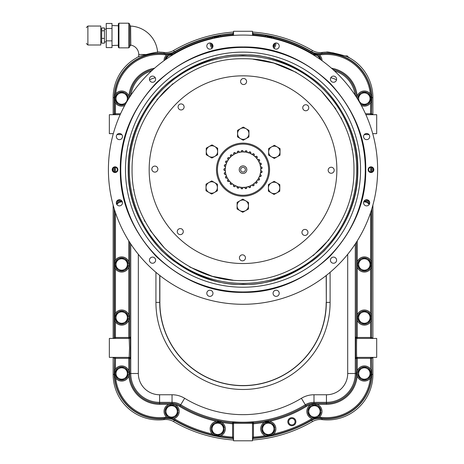 <?xml version="1.0" encoding="UTF-8"?>
<svg xmlns="http://www.w3.org/2000/svg" width="464" height="464" viewBox="0 0 464 464"><rect width="100%" height="100%" fill="white"/><g stroke="black" fill="none" stroke-linecap="round" stroke-linejoin="round"><path stroke-width="0.7" d="M239.227 169.679A3.793 3.793 0 0 0 243.02 173.472A3.793 3.793 0 0 0 246.813 169.679A3.793 3.793 0 0 0 243.02 165.886A3.793 3.793 0 0 0 239.227 169.679M240.648 169.679A2.372 2.372 0 0 0 243.02 172.051A2.372 2.372 0 0 0 245.386 169.679A2.372 2.372 0 0 0 243.02 167.313A2.372 2.372 0 0 0 240.648 169.679M260.756 169.006A17.754 17.754 0 0 0 260.49 166.524L260.2 165.207A17.754 17.754 0 0 0 259.399 162.847L258.837 161.623A17.754 17.754 0 0 0 257.549 159.483L256.731 158.41A17.754 17.754 0 0 0 255.014 156.6L253.988 155.724A17.754 17.754 0 0 0 251.923 154.326L250.734 153.694A17.754 17.754 0 0 0 248.414 152.772L247.115 152.407A17.754 17.754 0 0 0 244.656 152.006L243.304 151.931A17.754 17.754 0 0 0 240.816 152.064L239.482 152.285A17.754 17.754 0 0 0 237.081 152.952L235.828 153.451A17.754 17.754 0 0 0 233.624 154.622L232.505 155.376A17.754 17.754 0 0 0 230.602 156.994L229.68 157.969A17.754 17.754 0 0 0 228.166 159.958L227.47 161.112A17.754 17.754 0 0 0 226.426 163.38L225.997 164.656A17.754 17.754 0 0 0 225.458 167.092L225.313 168.432A17.754 17.754 0 0 0 225.313 170.926L225.458 172.266A17.754 17.754 0 0 0 225.997 174.708L226.426 175.984A17.754 17.754 0 0 0 227.47 178.246L228.166 179.406A17.754 17.754 0 0 0 229.68 181.389L230.602 182.369A17.754 17.754 0 0 0 232.505 183.982L233.624 184.742A17.754 17.754 0 0 0 235.828 185.907L237.081 186.406A17.754 17.754 0 0 0 239.482 187.073L240.816 187.294A17.754 17.754 0 0 0 243.304 187.427L244.656 187.357A17.754 17.754 0 0 0 247.115 186.951L248.414 186.592A17.754 17.754 0 0 0 250.734 185.67L251.923 185.037A17.754 17.754 0 0 0 253.988 183.634L255.014 182.764A17.754 17.754 0 0 0 256.731 180.954L257.549 179.881A17.754 17.754 0 0 0 258.837 177.741L259.399 176.517A17.754 17.754 0 0 0 260.2 174.151L260.49 172.834A17.754 17.754 0 0 0 260.756 170.352L260.756 169.006L261.829 168.478A18.844 18.844 0 0 0 261.679 167.052M260.2 165.207L261.128 164.465A18.844 18.844 0 0 0 261.081 164.314A18.844 18.844 0 0 0 260.681 163.102M258.837 161.623L259.585 160.695A18.844 18.844 0 0 0 258.854 159.459M256.731 158.41L257.265 157.342A18.844 18.844 0 0 0 256.285 156.293M253.988 155.724L254.284 154.57A18.844 18.844 0 0 0 253.095 153.752M250.734 153.694L250.769 152.499A18.844 18.844 0 0 0 249.435 151.96M247.115 152.407L246.894 151.235A18.844 18.844 0 0 0 246.738 151.206A18.844 18.844 0 0 0 245.479 150.997M243.304 151.931L242.84 150.835A18.844 18.844 0 0 0 242.678 150.841A18.844 18.844 0 0 0 241.402 150.904M239.482 152.285L238.792 151.316A18.844 18.844 0 0 0 237.406 151.693M235.828 153.451L234.946 152.65A18.844 18.844 0 0 0 233.67 153.317M232.505 155.376L231.472 154.785A18.844 18.844 0 0 0 230.37 155.713M229.68 157.969L228.537 157.615A18.844 18.844 0 0 0 228.439 157.743A18.844 18.844 0 0 0 227.662 158.758M227.47 161.112L226.287 161.014A18.844 18.844 0 0 0 226.212 161.153A18.844 18.844 0 0 0 225.672 162.313M225.997 164.656L224.814 164.813A18.844 18.844 0 0 0 224.495 166.216M225.313 168.432L224.193 168.838A18.844 18.844 0 0 0 224.182 170.276M261.8 167.104A18.96 18.96 0 0 1 261.934 168.403A18.943 18.943 0 0 0 261.789 167.098M261.209 164.378A18.943 18.943 0 0 0 260.791 163.125A18.96 18.96 0 0 1 261.22 164.366M259.643 160.596A18.943 18.943 0 0 0 258.964 159.454M257.3 157.232A18.943 18.943 0 0 0 256.395 156.264M254.289 154.454A18.943 18.943 0 0 0 253.199 153.706M250.757 152.389A18.943 18.943 0 0 0 249.528 151.89M245.56 150.893A18.96 18.96 0 0 1 246.848 151.113A18.943 18.943 0 0 0 245.549 150.904M242.776 150.736A18.943 18.943 0 0 0 241.454 150.8M238.711 151.235A18.943 18.943 0 0 0 237.435 151.577M234.848 152.592A18.943 18.943 0 0 0 233.67 153.201M231.362 154.744A18.943 18.943 0 0 0 230.347 155.597A18.96 18.96 0 0 1 231.345 154.738M228.427 157.603A18.943 18.943 0 0 0 227.615 158.647M226.171 161.02A18.943 18.943 0 0 0 225.608 162.22M224.396 166.124A18.96 18.96 0 0 1 224.686 164.848A18.943 18.943 0 0 0 224.408 166.135M224.066 170.213A18.96 18.96 0 0 1 224.077 168.902A18.943 18.943 0 0 0 224.083 170.218M260.49 172.834L261.667 172.393A18.844 18.844 0 0 0 261.812 171.123M259.399 176.517L260.652 176.337A18.844 18.844 0 0 0 261.058 175.131M225.458 172.266L224.454 172.904A18.844 18.844 0 0 0 224.477 173.066A18.844 18.844 0 0 0 224.75 174.313M226.426 175.984L225.579 176.825A18.844 18.844 0 0 0 225.643 176.97A18.844 18.844 0 0 0 226.177 178.13M228.166 179.406L227.522 180.403A18.844 18.844 0 0 0 228.387 181.557M230.602 182.369L230.19 183.483A18.844 18.844 0 0 0 230.306 183.593A18.844 18.844 0 0 0 231.281 184.423M233.624 184.742L233.456 185.919A18.844 18.844 0 0 0 234.726 186.603M237.081 186.406L237.174 187.595A18.844 18.844 0 0 0 237.324 187.647A18.844 18.844 0 0 0 238.554 187.99M240.816 187.294L241.158 188.436A18.844 18.844 0 0 0 241.321 188.448A18.844 18.844 0 0 0 242.597 188.523M244.656 187.357L245.236 188.396A18.844 18.844 0 0 0 246.657 188.169M248.414 186.592L249.209 187.479A18.844 18.844 0 0 0 250.548 186.957M251.923 185.037L252.886 185.733A18.844 18.844 0 0 0 253.025 185.652A18.844 18.844 0 0 0 254.086 184.939M255.014 182.764L256.111 183.239A18.844 18.844 0 0 0 257.102 182.201M257.549 179.881L258.715 180.107A18.844 18.844 0 0 0 258.808 179.974A18.844 18.844 0 0 0 259.469 178.878M224.367 172.985A18.943 18.943 0 0 0 224.64 174.278M225.51 176.917A18.943 18.943 0 0 0 226.061 178.124A18.96 18.96 0 0 1 225.504 176.941A18.96 18.96 0 0 0 225.504 176.941M227.476 180.508A18.943 18.943 0 0 0 228.271 181.569A18.96 18.96 0 0 1 227.47 180.525M230.167 183.599A18.943 18.943 0 0 0 231.171 184.463A18.96 18.96 0 0 1 230.161 183.616M233.462 186.035A18.943 18.943 0 0 0 234.627 186.661M238.461 188.082A18.96 18.96 0 0 1 237.203 187.723A18.943 18.943 0 0 0 238.473 188.071M241.21 188.541A18.943 18.943 0 0 0 242.533 188.616M246.61 188.297A18.96 18.96 0 0 1 245.317 188.5A18.943 18.943 0 0 0 246.616 188.28M249.296 187.555A18.943 18.943 0 0 0 250.531 187.073A18.96 18.96 0 0 1 249.307 187.566M252.99 185.786A18.943 18.943 0 0 0 254.092 185.049M256.221 183.268A18.943 18.943 0 0 0 257.137 182.311A18.96 18.96 0 0 1 256.238 183.274M258.831 180.113A18.943 18.943 0 0 0 259.521 178.982A18.96 18.96 0 0 1 258.848 180.113M260.704 176.471A18.943 18.943 0 0 0 261.139 175.218A18.96 18.96 0 0 1 260.722 176.465M261.754 172.509A18.943 18.943 0 0 0 261.905 171.193M322.045 53.418L321.929 52.461A45.501 45.501 0 0 1 326.441 52.142C326.088 50.901 349.885 56.625 349.195 57.693L347.751 57.153L347.774 56.411L345.993 56.411M326.441 52.142L332.978 52.838L344.781 55.924L347.304 55.924L344.781 55.924M372.899 114.701L372.899 97.637A45.501 45.501 0 0 0 349.195 57.693M233.537 32.074A137.936 137.936 0 0 0 173.565 50.506A15.167 15.167 0 0 1 164.105 52.461A45.501 45.501 0 0 0 159.599 52.142C159.929 50.907 136.167 56.62 136.845 57.693A45.501 45.501 0 0 0 113.141 97.637L113.141 114.701M252.497 440.005A137.936 137.936 0 0 0 312.469 421.567A15.167 15.167 0 0 1 321.929 419.613A45.501 45.501 0 0 0 372.899 374.442L372.899 357.379L376.693 357.379L356.862 357.379L370.579 357.379L370.579 358.324L357.245 358.324L357.245 370.875A7.586 7.586 0 0 1 370.579 369.164L370.579 358.324L371.531 358.324L371.809 373.503L371.531 358.324A0.945 0.945 90 0 1 372.476 357.379M114.225 358.324L113.564 357.379A0.945 0.945 -90 0 1 114.509 358.324L114.225 373.503A45.368 45.368 0 0 0 165.213 418.522A15.3 15.3 0 0 1 174.76 420.459A136.375 136.375 0 0 0 232.661 438.376L232.661 438.097A136.091 136.091 0 0 1 174.905 420.216A15.585 15.585 0 0 0 165.178 418.244A45.089 45.089 0 0 1 114.509 373.503L114.509 358.324L115.455 358.324L115.455 369.164A7.586 7.586 0 0 1 128.795 370.875L128.795 358.324L115.455 358.324L115.455 357.379L129.178 357.379L129.537 347.901L129.178 338.418L109.347 338.418L109.347 357.379L113.141 357.379L113.141 374.442A45.501 45.501 0 0 0 164.105 419.613A15.167 15.167 0 0 1 173.565 421.567A137.936 137.936 0 0 0 233.537 440.005M113.141 133.655L113.141 134.299M113.141 168.275L113.141 171.088M113.141 205.059L113.141 338.418L109.347 338.418M321.929 52.461A15.167 15.167 0 0 1 312.469 50.506A137.936 137.936 0 0 0 252.497 32.074M355.279 243.965L355.279 373.503L356.294 373.503L356.294 358.324L355.917 358.324A0.945 0.945 -90 0 1 356.862 357.379C356.433 360.748 356.433 335.049 356.862 338.418L376.693 338.418L372.899 338.418L372.899 205.059M372.899 171.088L372.899 168.275M372.899 134.299L372.899 133.655M313.096 52.513A16.658 16.658 0 0 1 311.721 51.794A136.445 136.445 0 0 0 253.031 33.605M233.009 33.605A136.445 136.445 0 0 0 174.319 51.794A16.658 16.658 0 0 1 172.939 52.513M172.939 419.56A16.658 16.658 0 0 1 174.319 420.28A136.445 136.445 0 0 0 233.009 438.474M253.031 438.474A136.445 136.445 0 0 0 311.721 420.28A16.658 16.658 0 0 1 313.096 419.56M295.063 421.706A3.202 3.202 0 0 1 291.868 424.908A3.202 3.202 0 0 1 288.666 421.706A3.202 3.202 0 0 1 291.868 418.511A3.202 3.202 0 0 1 295.063 421.706M295.893 421.706A4.025 4.025 0 0 1 291.868 425.737A4.025 4.025 0 0 1 287.837 421.706A4.025 4.025 0 0 1 291.868 417.681A4.025 4.025 0 0 1 295.893 421.706M275.877 42.995A7.586 7.586 0 0 1 273.992 48.268M311.379 53.72A7.586 7.586 0 0 1 312.133 53.435A16.53 16.53 0 0 1 310.66 52.681A135.146 135.146 0 0 0 273.853 38.1L272.774 37.137A135.842 135.842 0 0 0 266.516 35.885L265.147 36.36A135.146 135.146 0 0 0 253.448 34.939L253.373 33.982A136.091 136.091 0 0 1 311.135 51.864L311.274 51.614A136.375 136.375 0 0 0 253.373 33.698L253.373 33.982A0.945 0.945 0 0 1 252.497 33.037L252.497 34.939L253.448 34.939L253.448 35.473M273.853 38.1A7.586 7.586 0 0 1 274.415 38.779M371.148 376.884A7.586 7.586 0 0 1 370.33 378.172L371.148 376.884A44.834 44.834 0 0 0 371.275 373.503L371.531 373.503A45.089 45.089 0 0 1 320.862 418.244A15.585 15.585 0 0 0 311.135 420.216A136.091 136.091 0 0 1 253.373 438.097L253.448 437.14A135.146 135.146 0 0 0 265.147 435.719A7.586 7.586 0 0 1 264.393 422.315L269.398 421.312A7.586 7.586 0 0 1 273.853 433.979A135.146 135.146 0 0 0 310.66 419.398A16.53 16.53 0 0 1 312.133 418.638L313.293 418.911A15.834 15.834 0 0 1 318.368 417.878L319.331 417.182A16.53 16.53 0 0 1 320.978 417.304A44.138 44.138 0 0 0 370.33 378.172A7.586 7.586 0 0 1 357.152 375.863L356.775 373.503L357.245 370.875M312.133 418.638A7.586 7.586 0 0 1 311.083 404.596L313.989 403.837L317.069 404.306A7.586 7.586 0 0 1 319.331 417.182M138.342 254.313L138.342 373.503A21.257 21.257 0 0 0 159.599 394.76L172.045 394.76A24.244 24.244 0 0 1 184.655 398.292A112.265 112.265 0 0 0 301.385 398.292A24.244 24.244 0 0 1 313.989 394.76L313.989 403.837A7.586 7.586 0 0 0 311.083 404.596A14.697 14.697 0 0 0 306.35 406.447A121.806 121.806 0 0 1 269.398 421.312A7.586 7.586 0 0 0 264.393 422.315A121.806 121.806 0 0 1 253.448 423.76L253.367 422.814A120.86 120.86 0 0 0 305.857 405.64A15.648 15.648 0 0 1 313.989 403.355L326.441 403.355A29.858 29.858 0 0 0 356.294 373.503L356.775 373.503A7.586 7.586 0 0 0 357.152 375.863A30.804 30.804 0 0 1 326.441 404.306L317.069 404.306M265.147 435.719L266.516 436.189A135.842 135.842 0 0 0 272.774 434.936L273.853 433.979A7.586 7.586 0 0 1 272.774 434.936M321.999 60.668A7.586 7.586 0 0 1 321.999 60.674A7.586 7.586 0 0 0 319.331 54.897L318.368 54.195A15.834 15.834 0 0 1 313.293 53.169L312.133 53.435M129.74 242.405L129.74 337.473L130.123 337.473C130.552 333.767 130.552 362.036 130.123 358.324L129.74 358.324L129.74 373.503L129.265 373.503A7.586 7.586 0 0 0 128.795 370.875L129.265 373.503L128.888 375.863A7.586 7.586 0 0 1 115.704 378.172A44.138 44.138 0 0 0 165.056 417.304A16.53 16.53 0 0 1 166.704 417.182A7.586 7.586 0 0 1 168.966 404.306L172.045 403.837L174.957 404.596A7.586 7.586 0 0 1 173.907 418.638A16.53 16.53 0 0 1 175.375 419.398A135.146 135.146 0 0 0 212.181 433.979L213.266 434.936A135.842 135.842 0 0 0 219.524 436.189L220.893 435.719A135.146 135.146 0 0 0 232.592 437.14L232.592 423.76A121.806 121.806 0 0 1 221.641 422.315A7.586 7.586 0 0 1 219.524 436.189M212.181 433.979A7.586 7.586 0 0 1 216.642 421.312L221.641 422.315A7.586 7.586 0 0 0 220.475 421.747M219.228 421.382A7.586 7.586 0 0 0 216.642 421.312A121.806 121.806 0 0 1 179.69 406.447A14.697 14.697 0 0 0 174.957 404.596M115.455 369.164L114.765 370.388L114.765 373.503A44.834 44.834 0 0 0 114.892 376.884L115.704 378.172A7.586 7.586 0 0 1 114.892 376.884M115.455 212.674L115.455 260.142A7.586 7.586 0 0 1 128.795 261.853L129.265 264.48L128.795 267.102A7.586 7.586 0 0 1 115.455 268.813L115.455 313.229L114.765 314.453L114.765 320.676L115.455 321.9L115.455 337.473L128.795 337.473L128.795 320.189A7.586 7.586 0 0 1 114.765 320.676M115.455 313.229A7.586 7.586 0 0 1 128.795 314.94L129.265 317.562A7.586 7.586 0 0 0 128.795 314.94L128.795 267.102A7.586 7.586 0 0 0 129.265 264.48M115.455 260.142L114.765 261.365L114.765 267.589L115.455 268.813A7.586 7.586 0 0 1 114.765 267.589M116.394 202.159A7.586 7.586 0 0 1 120.814 200.065M164.041 60.674A7.586 7.586 0 0 1 166.704 54.897A16.53 16.53 0 0 1 165.056 54.775A44.138 44.138 0 0 0 115.704 93.902L114.892 95.195A44.834 44.834 0 0 0 114.765 98.577L114.765 101.686L115.455 102.909L115.455 113.75L120.576 113.75M114.892 95.195A7.586 7.586 0 0 1 128.888 96.21L129.218 97.776A7.586 7.586 0 0 0 128.888 96.21A30.804 30.804 0 0 1 154.599 68.179M212.048 48.268A7.586 7.586 0 0 1 210.163 42.995M233.537 34.939L232.592 34.939A135.146 135.146 0 0 0 220.893 36.36L219.524 35.885A135.842 135.842 0 0 0 213.266 37.137L212.181 38.1A135.146 135.146 0 0 0 175.375 52.681A16.53 16.53 0 0 1 173.907 53.435L172.741 53.169A15.834 15.834 0 0 1 167.672 54.195L166.704 54.897M220.893 36.36A7.586 7.586 0 0 1 221.67 36.772M173.907 53.435A7.586 7.586 0 0 1 174.661 53.72M166.704 417.182L167.672 417.878A15.834 15.834 0 0 1 172.741 418.911L173.907 418.638M252.497 423.377L233.537 423.377L233.537 440.8L252.497 440.8L252.497 423.377A0.945 0.945 180 0 1 253.367 422.431L253.367 422.814A0.945 0.945 180 0 0 252.497 423.76L253.448 423.76L253.448 437.14L252.497 437.14M130.123 358.324A0.945 0.945 90 0 0 129.178 357.379L109.347 357.379M232.592 35.473L232.661 33.698A136.375 136.375 0 0 0 174.76 51.614A15.3 15.3 0 0 1 165.213 53.551A45.368 45.368 0 0 0 114.225 98.577L114.225 113.75L115.455 113.75L115.455 114.701L120.147 114.701L109.347 114.701L109.347 133.655L113.28 133.655M120.437 133.655L118.372 133.655M326.175 275.535L326.314 302.395L326.314 275.43M159.865 275.535L159.865 302.395A83.155 83.155 0 0 0 243.02 385.555A83.155 83.155 0 0 0 326.175 302.395M365.893 114.701L376.693 114.701L376.693 133.655L372.76 133.655M365.603 133.655L367.668 133.655M371.809 337.473L372.476 338.418A0.945 0.945 90 0 1 371.531 337.473L371.809 208.835M371.531 209.751L371.531 337.473L370.579 337.473L370.579 321.9A7.586 7.586 0 0 1 357.245 320.189L357.245 337.473L370.579 337.473L370.579 338.418L372.476 338.418M113.564 338.418L115.455 338.418L115.455 337.473L114.509 337.473A0.945 0.945 -90 0 1 113.564 338.418L114.509 337.473L114.509 209.751M252.497 35.403L252.497 31.279L233.537 31.279L233.537 35.403M252.497 439.037A0.945 0.945 180 0 1 253.373 438.097L253.373 438.376A136.375 136.375 0 0 0 311.274 420.459A15.3 15.3 0 0 1 320.827 418.522A45.368 45.368 0 0 0 371.809 373.503M371.809 171.9L371.809 167.458M310.66 52.681L311.135 51.864A15.585 15.585 0 0 0 320.862 53.836A45.089 45.089 0 0 1 371.531 98.577L371.531 113.75L371.809 98.577A45.368 45.368 0 0 0 320.827 53.551A15.3 15.3 0 0 1 311.274 51.614M114.225 167.458L114.225 171.9M114.225 208.835L114.225 337.473M233.537 439.037L233.537 437.14L232.592 437.14L232.661 438.097A0.945 0.945 180 0 1 233.537 439.037M371.809 113.75L372.76 114.701M252.497 32.753L253.373 33.698M232.661 33.698L233.537 32.753M372.76 357.379L371.809 358.324M113.28 114.701L114.225 113.75M253.373 438.376L252.497 439.321M233.537 439.321L232.661 438.376M376.693 338.418L376.693 357.379M356.816 97.776L357.152 96.21A7.586 7.586 0 0 1 370.33 93.902A44.138 44.138 0 0 0 320.978 54.775A16.53 16.53 0 0 1 319.331 54.897M365.226 200.065A7.586 7.586 0 0 1 369.646 202.159M357.245 320.189L357.245 314.94A7.586 7.586 0 0 1 370.579 313.229L370.579 268.813A7.586 7.586 0 0 1 357.245 267.102L357.245 261.853A7.586 7.586 0 0 1 370.579 260.142L370.579 212.674M365.464 113.75L370.579 113.75L370.579 102.909A7.586 7.586 0 0 1 361.369 105.543M211.619 38.779A7.586 7.586 0 0 1 212.181 38.1M301.385 398.292L305.324 404.765A119.84 119.84 0 0 1 180.711 404.765L180.183 405.64A120.86 120.86 0 0 0 232.673 422.814L232.592 423.76L233.537 423.76A0.945 0.945 -0 0 0 232.673 422.814L232.673 422.431L253.367 422.431M264.364 36.772A7.586 7.586 0 0 1 266.516 35.885M124.671 105.543A7.586 7.586 0 0 1 115.455 102.909M370.579 102.909L371.275 101.686L371.275 98.577A44.834 44.834 0 0 0 371.148 95.195L370.33 93.902A7.586 7.586 0 0 1 371.148 95.195M371.125 211.027L371.275 210.552M370.579 268.813L371.275 267.589L371.275 261.365L370.579 260.142M370.579 321.9L371.275 320.676L371.275 314.453L370.579 313.229M371.275 373.503L371.275 370.388L370.579 369.164A7.586 7.586 0 0 1 371.275 370.388M114.765 210.552L114.915 211.027M129.265 317.562L128.795 320.189A7.586 7.586 0 0 0 129.265 317.562M167.672 54.195A7.586 7.586 0 0 0 167.191 54.514M213.266 37.137A7.586 7.586 0 0 0 212.709 37.584M243.02 58.731C214.699 58.36 188.564 69.171 164.616 91.176C142.581 115.095 131.73 141.224 132.066 169.551C131.66 197.861 142.442 224.002 164.413 247.979C188.309 270.048 214.426 280.935 242.765 280.633L243.02 280.633C271.336 281.004 297.47 270.187 321.424 248.188C343.459 224.263 354.305 198.14 353.968 169.807C354.374 141.497 343.592 115.356 321.627 91.379C297.731 69.31 271.614 58.429 243.275 58.731L243.02 58.731M129.34 169.679A113.68 113.68 0 0 1 242.666 55.999A113.68 113.68 0 0 1 356.7 169.679A113.68 113.68 0 0 1 243.368 283.359A113.68 113.68 0 0 1 129.34 169.679M243.02 284.27L243.374 284.27C263.297 285.731 286.178 278.029 312.028 261.162C336.562 243.525 358.121 208.342 357.611 169.505C358.005 130.668 336.336 95.549 311.744 77.987C285.847 61.196 262.937 53.563 243.02 55.088L242.666 55.088C222.743 53.627 199.856 61.329 174.012 78.201C149.472 95.839 127.913 131.022 128.429 169.859C128.035 208.696 149.704 243.809 174.296 261.377C200.193 278.162 223.103 285.795 243.02 284.27M243.02 54.862C213.713 54.479 186.667 65.668 161.884 88.438C139.078 113.199 127.849 140.238 128.203 169.551C127.78 198.847 138.939 225.904 161.675 250.717C186.406 273.551 213.434 284.815 242.765 284.496L243.02 284.496C272.327 284.884 299.373 273.69 324.156 250.92C346.962 226.165 358.185 199.126 357.837 169.807C358.254 140.511 347.095 113.46 324.365 88.647C299.634 65.807 272.6 54.549 243.275 54.862L243.02 54.862M243.02 46.957L243.269 46.957C274.618 46.615 303.508 58.644 329.95 83.05C354.258 109.574 366.189 138.487 365.742 169.807C366.119 201.144 354.125 230.045 329.747 256.511C303.259 280.853 274.346 292.813 243.02 292.407L242.771 292.407C211.422 292.749 182.526 280.714 156.09 256.308C131.782 229.79 119.851 200.871 120.298 169.557C119.915 138.22 131.915 109.318 156.293 82.853C182.781 58.51 211.694 46.545 243.02 46.957M360.569 169.679A117.549 117.549 0 0 1 243.02 287.228A117.549 117.549 0 0 1 125.471 169.679A117.549 117.549 0 0 1 243.02 52.13A117.549 117.549 0 0 1 360.569 169.679M365.29 169.679A122.27 122.27 0 0 0 243.02 47.409A122.27 122.27 0 0 0 120.75 169.679A122.27 122.27 0 0 0 243.02 291.949A122.27 122.27 0 0 0 365.29 169.679M117.409 169.679A2.366 2.366 0 0 1 115.043 172.045A2.366 2.366 0 0 1 112.677 169.679A2.366 2.366 0 0 1 115.043 167.313A2.366 2.366 0 0 1 117.409 169.679M373.363 169.679A2.366 2.366 0 0 1 370.997 172.045A2.366 2.366 0 0 1 368.631 169.679A2.366 2.366 0 0 1 370.997 167.313A2.366 2.366 0 0 1 373.363 169.679M369.715 202.803A3.08 3.08 0 0 1 366.635 205.883A3.08 3.08 0 0 1 363.556 202.803A3.08 3.08 0 0 1 366.635 199.723A3.08 3.08 0 0 1 369.715 202.803M336.591 260.171A3.08 3.08 0 0 1 333.512 263.25A3.08 3.08 0 0 1 330.432 260.171A3.08 3.08 0 0 1 333.512 257.097A3.08 3.08 0 0 1 336.591 260.171M279.224 293.294A3.08 3.08 0 0 1 276.144 296.374A3.08 3.08 0 0 1 273.064 293.294A3.08 3.08 0 0 1 276.144 290.215A3.08 3.08 0 0 1 279.224 293.294M212.976 293.294A3.08 3.08 0 0 1 209.896 296.374A3.08 3.08 0 0 1 206.816 293.294A3.08 3.08 0 0 1 209.896 290.215A3.08 3.08 0 0 1 212.976 293.294M155.608 260.171A3.08 3.08 0 0 1 152.528 263.25A3.08 3.08 0 0 1 149.449 260.171A3.08 3.08 0 0 1 152.528 257.097A3.08 3.08 0 0 1 155.608 260.171M122.484 202.803A3.08 3.08 0 0 1 119.405 205.883A3.08 3.08 0 0 1 116.325 202.803A3.08 3.08 0 0 1 119.405 199.723A3.08 3.08 0 0 1 122.484 202.803M122.484 136.555A3.08 3.08 0 0 1 119.405 139.635A3.08 3.08 0 0 1 116.325 136.555A3.08 3.08 0 0 1 119.405 133.481A3.08 3.08 0 0 1 122.484 136.555M155.608 79.187A3.08 3.08 0 0 1 152.528 82.267A3.08 3.08 0 0 1 149.449 79.187A3.08 3.08 0 0 1 152.528 76.108A3.08 3.08 0 0 1 155.608 79.187M212.976 46.064A3.08 3.08 0 0 1 209.896 49.143A3.08 3.08 0 0 1 206.816 46.064A3.08 3.08 0 0 1 209.896 42.984A3.08 3.08 0 0 1 212.976 46.064M279.224 46.064A3.08 3.08 0 0 1 276.144 49.143A3.08 3.08 0 0 1 273.064 46.064A3.08 3.08 0 0 1 276.144 42.984A3.08 3.08 0 0 1 279.224 46.064M336.591 79.187A3.08 3.08 0 0 1 333.512 82.267A3.08 3.08 0 0 1 330.432 79.187A3.08 3.08 0 0 1 333.512 76.108A3.08 3.08 0 0 1 336.591 79.187M369.715 136.555A3.08 3.08 0 0 1 366.635 139.635A3.08 3.08 0 0 1 363.556 136.555A3.08 3.08 0 0 1 366.635 133.481A3.08 3.08 0 0 1 369.715 136.555M377.632 169.679A134.612 134.612 0 0 0 243.02 35.067A134.612 134.612 0 0 0 108.408 169.679A134.612 134.612 0 0 0 243.02 304.291A134.612 134.612 0 0 0 377.632 169.679M368.149 169.679A2.842 2.842 0 0 1 370.997 166.837A2.842 2.842 0 0 1 373.839 169.679A2.842 2.842 0 0 1 370.997 172.527A2.842 2.842 0 0 1 368.149 169.679M112.201 169.679A2.842 2.842 0 0 1 115.043 166.837A2.842 2.842 0 0 1 117.885 169.679A2.842 2.842 0 0 1 115.043 172.527A2.842 2.842 0 0 1 112.201 169.679M233.462 186.052A18.96 18.96 0 0 0 234.61 186.673M241.216 188.552A18.96 18.96 0 0 0 242.521 188.633M253.008 185.797A18.96 18.96 0 0 0 254.092 185.066M261.766 172.504A18.96 18.96 0 0 0 261.916 171.204M225.481 176.958A18.989 18.989 0 0 0 226.009 178.118M227.453 180.56A18.989 18.989 0 0 0 228.218 181.575M230.156 183.651A18.989 18.989 0 0 0 231.124 184.481M233.462 186.087A18.989 18.989 0 0 0 234.581 186.69M237.208 187.758A18.989 18.989 0 0 0 238.438 188.111M241.234 188.587A18.989 18.989 0 0 0 242.504 188.662M245.34 188.529A18.989 18.989 0 0 0 246.599 188.332M249.336 187.589A18.989 18.989 0 0 0 250.525 187.125M253.037 185.815A18.989 18.989 0 0 0 254.098 185.101M256.273 183.28A18.989 18.989 0 0 0 257.155 182.364M258.883 180.113A18.989 18.989 0 0 0 259.55 179.029M260.756 176.459A18.989 18.989 0 0 0 261.174 175.253M261.8 172.486A18.989 18.989 0 0 0 261.945 171.222M261.963 168.386A18.989 18.989 0 0 0 261.835 167.115M261.244 164.343A18.989 18.989 0 0 0 260.843 163.131M259.672 160.55A18.989 18.989 0 0 0 259.022 159.454M257.317 157.186A18.989 18.989 0 0 0 256.447 156.252M254.295 154.402A18.989 18.989 0 0 0 253.245 153.683M250.751 152.337A18.989 18.989 0 0 0 249.568 151.856M246.842 151.078A18.989 18.989 0 0 0 245.584 150.864M242.753 150.69A18.989 18.989 0 0 0 241.477 150.754M238.676 151.194A18.989 18.989 0 0 0 237.446 151.525M234.801 152.557A18.989 18.989 0 0 0 233.67 153.149M231.316 154.727A18.989 18.989 0 0 0 230.335 155.544M228.375 157.592A18.989 18.989 0 0 0 227.598 158.601M226.119 161.025A18.989 18.989 0 0 0 225.574 162.174M224.651 164.859A18.989 18.989 0 0 0 224.367 166.1M224.042 168.919A18.989 18.989 0 0 0 224.037 170.195M224.327 173.014A18.989 18.989 0 0 0 224.593 174.261M259.741 160.416A19.117 19.117 0 0 0 259.173 159.459M257.358 157.035A19.117 19.117 0 0 0 256.598 156.223M254.301 154.251A19.117 19.117 0 0 0 253.385 153.619M250.722 152.186A19.117 19.117 0 0 0 249.69 151.769M246.778 150.939A19.117 19.117 0 0 0 245.682 150.754M242.666 150.568A19.117 19.117 0 0 0 241.553 150.62M238.566 151.09A19.117 19.117 0 0 0 237.493 151.38M234.674 152.482A19.117 19.117 0 0 0 233.688 152.998M231.171 154.68A19.117 19.117 0 0 0 230.318 155.394M228.224 157.58A19.117 19.117 0 0 0 227.546 158.456M225.968 161.043A19.117 19.117 0 0 0 225.492 162.046M224.506 164.911A19.117 19.117 0 0 0 224.263 165.996M223.915 169A19.117 19.117 0 0 0 223.909 170.114M224.216 173.124A19.117 19.117 0 0 0 224.448 174.209M225.394 177.086A19.117 19.117 0 0 0 225.858 178.095M227.401 180.699A19.117 19.117 0 0 0 228.068 181.592M230.132 183.802A19.117 19.117 0 0 0 230.973 184.527M233.467 186.238A19.117 19.117 0 0 0 234.448 186.766M237.255 187.908A19.117 19.117 0 0 0 238.322 188.21M241.303 188.72A19.117 19.117 0 0 0 242.417 188.79M245.439 188.645A19.117 19.117 0 0 0 246.535 188.471M249.458 187.682A19.117 19.117 0 0 0 250.496 187.276M253.176 185.873A19.117 19.117 0 0 0 254.104 185.258M256.424 183.315A19.117 19.117 0 0 0 257.189 182.509M259.04 180.113A19.117 19.117 0 0 0 259.62 179.162M260.907 176.424A19.117 19.117 0 0 0 261.267 175.375M261.94 172.422A19.117 19.117 0 0 0 262.067 171.315M262.085 168.293A19.117 19.117 0 0 0 261.974 167.185M261.342 164.227A19.117 19.117 0 0 0 260.994 163.171M259.654 160.579A18.96 18.96 0 0 0 258.987 159.454M257.305 157.215A18.96 18.96 0 0 0 256.412 156.264M254.295 154.437A18.96 18.96 0 0 0 253.216 153.694M250.751 152.372A18.96 18.96 0 0 0 249.539 151.879M242.771 150.725A18.96 18.96 0 0 0 241.466 150.783M238.699 151.218A18.96 18.96 0 0 0 237.435 151.56M234.83 152.581A18.96 18.96 0 0 0 233.67 153.184M228.41 157.598A18.96 18.96 0 0 0 227.609 158.636M226.154 161.02A18.96 18.96 0 0 0 225.597 162.203M224.35 172.997A18.96 18.96 0 0 0 224.622 174.273M115.988 98.577A5.69 5.69 0 0 1 124.52 93.647L121.678 92.005L115.988 95.294L115.988 101.86L118.836 103.501A5.69 5.69 0 0 1 115.988 98.577M127.368 100.798L127.368 98.577A5.69 5.69 0 0 1 118.836 103.501L121.678 105.142L126.428 102.405M127.368 98.577A5.69 5.69 0 0 0 124.52 93.647L127.368 95.294L127.368 98.577M127.368 98.13L128.25 98.061A6.589 6.589 0 0 0 119.961 92.214A6.589 6.589 0 0 0 115.739 101.436A6.589 6.589 0 0 0 125.582 103.884M128.221 99.389A6.589 6.589 0 0 0 128.25 99.093L127.368 99.023M116.876 204.554A5.69 5.69 0 0 1 122.363 201.95M122.067 201.254L121.678 201.034L116.563 203.986M115.988 264.48A5.69 5.69 0 0 1 124.52 259.55L121.678 257.909L115.988 261.191L115.988 267.763L118.836 269.404A5.69 5.69 0 0 1 115.988 264.48M124.52 269.404A5.69 5.69 0 0 1 118.836 269.404L121.678 271.046L127.368 267.763L127.368 264.48A5.69 5.69 0 0 1 124.52 269.404M127.368 264.48A5.69 5.69 0 0 0 124.52 259.55L127.368 261.191L127.368 264.48M115.988 317.562A5.69 5.69 0 0 1 124.52 312.637L121.678 310.996L115.988 314.279L115.988 320.85L118.836 322.492A5.69 5.69 0 0 1 115.988 317.562M124.52 322.492A5.69 5.69 0 0 1 118.836 322.492L121.678 324.133L127.368 320.85L127.368 317.562A5.69 5.69 0 0 1 124.52 322.492M127.368 317.562A5.69 5.69 0 0 0 124.52 312.637L127.368 314.279L127.368 317.562M115.988 373.503A5.69 5.69 0 0 1 124.52 368.578L121.678 366.931L115.988 370.22L115.988 376.785L118.836 378.427A5.69 5.69 0 0 1 115.988 373.503M124.52 378.427A5.69 5.69 0 0 1 118.836 378.427L121.678 380.068L127.368 376.785L127.368 373.503A5.69 5.69 0 0 1 124.52 378.427M127.368 373.503A5.69 5.69 0 0 0 124.52 368.578L127.368 370.22L127.368 373.503M165.938 411.406A5.69 5.69 0 0 1 174.47 406.481L171.628 404.84L165.938 408.123L165.938 414.694L168.78 416.336A5.69 5.69 0 0 1 165.938 411.406M174.47 416.336A5.69 5.69 0 0 1 168.78 416.336L171.628 417.977L177.312 414.694L177.312 411.406A5.69 5.69 0 0 1 174.47 416.336M177.312 411.406A5.69 5.69 0 0 0 174.47 406.481L177.312 408.123L177.312 411.406M212.054 428.817A5.69 5.69 0 0 1 220.586 423.893L217.744 422.252L212.054 425.534L212.054 432.1L214.902 433.741A5.69 5.69 0 0 1 212.054 428.817M220.586 433.741A5.69 5.69 0 0 1 214.902 433.741L217.744 435.389L223.433 432.1L223.433 428.817A5.69 5.69 0 0 1 220.586 433.741M223.433 428.817A5.69 5.69 0 0 0 220.586 423.893L223.433 425.534L223.433 428.817M262.607 428.817A5.69 5.69 0 0 1 271.138 423.893L268.296 422.252L262.607 425.534L262.607 432.1L265.454 433.741A5.69 5.69 0 0 1 262.607 428.817M271.138 433.741A5.69 5.69 0 0 1 265.454 433.741L268.296 435.389L273.986 432.1L273.986 428.817A5.69 5.69 0 0 1 271.138 433.741M273.986 428.817A5.69 5.69 0 0 0 271.138 423.893L273.986 425.534L273.986 428.817M308.728 411.406A5.69 5.69 0 0 1 317.26 406.481L314.412 404.84L308.728 408.123L308.728 414.694L311.57 416.336A5.69 5.69 0 0 1 308.728 411.406M317.26 416.336A5.69 5.69 0 0 1 311.57 416.336L314.412 417.977L320.102 414.694L320.102 411.406A5.69 5.69 0 0 1 317.26 416.336M320.102 411.406A5.69 5.69 0 0 0 317.26 406.481L320.102 408.123L320.102 411.406M358.672 317.562A5.69 5.69 0 0 1 367.204 312.637L364.362 310.996L358.672 314.279L358.672 320.85L361.514 322.492A5.69 5.69 0 0 1 358.672 317.562M367.204 322.492A5.69 5.69 0 0 1 361.514 322.492L364.362 324.133L370.046 320.85L370.046 317.562A5.69 5.69 0 0 1 367.204 322.492M370.046 317.562A5.69 5.69 0 0 0 367.204 312.637L370.046 314.279L370.046 317.562M358.672 373.503A5.69 5.69 0 0 1 367.204 368.578L364.362 366.931L358.672 370.22L358.672 376.785L361.514 378.427A5.69 5.69 0 0 1 358.672 373.503M367.204 378.427A5.69 5.69 0 0 1 361.514 378.427L364.362 380.068L370.046 376.785L370.046 373.503A5.69 5.69 0 0 1 367.204 378.427M370.046 373.503A5.69 5.69 0 0 0 367.204 368.578L370.046 370.22L370.046 373.503M358.672 264.48A5.69 5.69 0 0 1 367.204 259.55L364.362 257.909L358.672 261.191L358.672 267.763L361.514 269.404A5.69 5.69 0 0 1 358.672 264.48M367.204 269.404A5.69 5.69 0 0 1 361.514 269.404L364.362 271.046L370.046 267.763L370.046 264.48A5.69 5.69 0 0 1 367.204 269.404M370.046 264.48A5.69 5.69 0 0 0 367.204 259.55L370.046 261.191L370.046 264.48M369.164 204.554A5.69 5.69 0 0 0 367.204 202.675L364.362 201.034L363.973 201.254M363.677 201.95A5.69 5.69 0 0 1 367.204 202.675L369.477 203.986M359.612 102.405L364.362 105.142L370.046 101.86L370.046 98.577A5.69 5.69 0 0 1 361.514 103.501A5.69 5.69 0 0 1 361.514 93.647A5.69 5.69 0 0 1 367.204 93.647L364.362 92.005L358.672 95.294L358.672 100.798M370.046 98.577A5.69 5.69 0 0 0 367.204 93.647L370.046 95.294L370.046 98.577M319.905 59.189A5.69 5.69 0 0 0 317.26 55.744L314.412 54.102L313.194 54.804M313.577 55.042A5.69 5.69 0 0 1 317.26 55.744L320.102 57.385L320.102 59.322M212.964 46.342A5.69 5.69 0 0 1 212.094 43.906M218.753 37.277L217.744 36.691L215.702 37.868M212.054 43.871L212.054 46.545L212.831 46.992M166.135 59.189A5.69 5.69 0 0 1 172.463 55.042M172.846 54.804L171.628 54.102L165.938 57.385L165.938 59.322M273.946 43.906A5.69 5.69 0 0 1 273.076 46.342M270.338 37.868L268.296 36.691L267.287 37.277M273.203 46.992L273.986 46.545L273.986 43.871M121.91 201.011A6.589 6.589 0 0 0 116.435 203.609M127.368 264.028L128.25 263.958A6.589 6.589 0 0 0 118.233 258.86A6.589 6.589 0 0 0 118.233 270.094A6.589 6.589 0 0 0 128.25 264.996L127.368 264.927M127.368 317.115L128.25 317.045A6.589 6.589 0 0 0 118.233 311.947A6.589 6.589 0 0 0 118.233 323.182A6.589 6.589 0 0 0 128.25 318.084L127.368 318.014M127.368 373.056L128.25 372.986A6.589 6.589 0 0 0 118.233 367.882A6.589 6.589 0 0 0 118.233 379.123A6.589 6.589 0 0 0 128.25 374.019L127.368 373.949M177.312 410.959L178.193 410.889A6.589 6.589 0 0 0 168.183 405.791A6.589 6.589 0 0 0 168.183 417.026A6.589 6.589 0 0 0 178.193 411.928L177.312 411.858M223.433 428.371L224.315 428.301A6.589 6.589 0 0 0 214.298 423.197A6.589 6.589 0 0 0 214.298 434.437A6.589 6.589 0 0 0 224.315 429.333L223.433 429.264M273.986 428.371L274.868 428.301A6.589 6.589 0 0 0 264.851 423.197A6.589 6.589 0 0 0 264.851 434.437A6.589 6.589 0 0 0 274.868 429.333L273.986 429.264M320.102 410.959L320.984 410.889A6.589 6.589 0 0 0 310.967 405.791A6.589 6.589 0 0 0 310.967 417.026A6.589 6.589 0 0 0 320.984 411.928L320.102 411.858M370.046 317.115L370.927 317.045A6.589 6.589 0 0 0 360.917 311.947A6.589 6.589 0 0 0 360.917 323.182A6.589 6.589 0 0 0 370.927 318.084L370.046 318.014M370.046 373.056L370.927 372.986A6.589 6.589 0 0 0 360.917 367.882A6.589 6.589 0 0 0 360.917 379.123A6.589 6.589 0 0 0 370.927 374.019L370.046 373.949M370.046 264.028L370.927 263.958A6.589 6.589 0 0 0 360.917 258.86A6.589 6.589 0 0 0 360.917 270.094A6.589 6.589 0 0 0 370.927 264.996L370.046 264.927M369.605 203.609A6.589 6.589 0 0 0 364.13 201.011M370.046 98.13L370.927 98.061A6.589 6.589 0 0 0 363.695 92.017A6.589 6.589 0 0 0 357.819 99.389M360.453 103.884A6.589 6.589 0 0 0 370.927 99.093L370.046 99.023M320.96 59.931A6.589 6.589 0 0 0 312.475 54.369M219.971 37.056A6.589 6.589 0 0 0 213.301 38.39M211.155 43.256A6.589 6.589 0 0 0 212.651 47.444M173.565 54.369A6.589 6.589 0 0 0 165.074 59.931M272.739 38.39A6.589 6.589 0 0 0 266.069 37.056M273.389 47.444A6.589 6.589 0 0 0 274.868 43.778L274.149 43.72M118.946 47.85L118.343 47.241L118.343 23.809L118.946 23.2L118.946 47.85L128.777 47.85L128.777 23.2L129.717 24.14L129.717 46.905L128.777 47.85M130.616 26.123L130.807 45.083A0.94 0.934 -0 0 0 129.717 46.006L129.717 35.537M129.717 33.547L129.717 31.622M138.742 56.956L138.742 54.485A9.477 9.477 0 0 0 130.813 45.13L129.717 46.058M130.807 45.02L130.796 44.724M157.621 52.368A28.437 28.437 0 0 0 130.616 26.077L129.717 25.137M112.004 28.466L112.004 23.467L106.239 23.467L106.239 28.466L112.004 28.466L112.004 47.583L106.239 47.583L106.239 40.855L112.004 40.855M106.239 28.466L106.239 40.855M87.887 45.002L100.781 45.002L100.781 26.042L87.887 26.042L87.887 45.002L86.368 43.488M104.417 30.786L104.417 43.193L101.686 43.193L101.686 27.944L104.417 27.944L104.417 30.786L101.686 30.786M104.417 38.408L101.686 38.408M308.775 107.764A3.01 3.01 0 0 1 305.741 110.757A3.01 3.01 0 0 1 302.748 107.729A3.01 3.01 0 0 1 305.782 104.736A3.01 3.01 0 0 1 308.775 107.764M334.19 170.271A3.01 3.01 0 0 1 331.157 173.263A3.01 3.01 0 0 1 328.17 170.23A3.01 3.01 0 0 1 331.197 167.243A3.01 3.01 0 0 1 334.19 170.271M307.963 232.441A3.01 3.01 0 0 1 304.935 235.434A3.01 3.01 0 0 1 301.942 232.406A3.01 3.01 0 0 1 304.97 229.413A3.01 3.01 0 0 1 307.963 232.441M245.456 257.862A3.01 3.01 0 0 1 242.428 260.849A3.01 3.01 0 0 1 239.436 257.822A3.01 3.01 0 0 1 242.469 254.829A3.01 3.01 0 0 1 245.456 257.862M183.286 231.635A3.01 3.01 0 0 1 180.258 234.627A3.01 3.01 0 0 1 177.265 231.594A3.01 3.01 0 0 1 180.299 228.601A3.01 3.01 0 0 1 183.286 231.635M157.87 169.128A3.01 3.01 0 0 1 154.843 172.121A3.01 3.01 0 0 1 151.85 169.087A3.01 3.01 0 0 1 154.877 166.1A3.01 3.01 0 0 1 157.87 169.128M184.098 106.958A3.01 3.01 0 0 1 181.064 109.951A3.01 3.01 0 0 1 178.077 106.917A3.01 3.01 0 0 1 181.105 103.924A3.01 3.01 0 0 1 184.098 106.958M246.604 81.542A3.01 3.01 0 0 1 243.571 84.529A3.01 3.01 0 0 1 240.578 81.502A3.01 3.01 0 0 1 243.612 78.509A3.01 3.01 0 0 1 246.604 81.542M216.479 169.511A26.541 26.541 0 0 0 242.846 196.226A26.541 26.541 0 0 0 269.561 169.853A26.541 26.541 0 0 0 243.194 143.138A26.541 26.541 0 0 0 216.479 169.511M336.864 170.288A93.85 93.85 0 0 0 243.629 75.835A93.85 93.85 0 0 0 149.17 169.07A93.85 93.85 0 0 0 242.411 263.529A93.85 93.85 0 0 0 336.864 170.288M268.604 169.847A25.59 25.59 0 0 0 243.182 144.095A25.59 25.59 0 0 0 217.43 169.517A25.59 25.59 0 0 0 242.852 195.269A25.59 25.59 0 0 0 268.604 169.847M260.704 170.323A17.696 17.696 0 0 0 260.71 169.186C262.566 168.119 262.473 167.255 260.443 166.582M227.534 178.246A17.696 17.696 0 0 0 228.114 179.22C227.076 181.093 227.598 181.789 229.686 181.314M229.738 181.372A17.696 17.696 0 0 0 230.515 182.201C229.9 184.254 230.562 184.823 232.499 183.912M232.563 183.953A17.696 17.696 0 0 0 233.502 184.597C233.34 186.731 234.111 187.143 235.805 185.838M235.874 185.867A17.696 17.696 0 0 0 236.93 186.296C237.232 188.413 238.073 188.651 239.447 187.009M239.523 187.027A17.696 17.696 0 0 0 240.642 187.218C241.396 189.219 242.266 189.271 243.258 187.375M243.333 187.375A17.696 17.696 0 0 0 244.47 187.317C245.636 189.109 246.494 188.976 247.057 186.911M247.126 186.893A17.696 17.696 0 0 0 248.223 186.592C249.748 188.094 250.56 187.775 250.664 185.641M250.734 185.606A17.696 17.696 0 0 0 251.737 185.078C253.553 186.221 254.278 185.733 253.918 183.622M253.976 183.576A17.696 17.696 0 0 0 254.846 182.845C256.859 183.57 257.462 182.938 256.656 180.954M256.708 180.896A17.696 17.696 0 0 0 257.398 179.991C259.521 180.27 259.973 179.522 258.761 177.758M258.796 177.689A17.696 17.696 0 0 0 259.277 176.662C261.412 176.471 261.696 175.647 260.13 174.186M260.153 174.11A17.696 17.696 0 0 0 260.403 173.002C262.444 172.359 262.543 171.494 260.698 170.404M260.426 166.506A17.696 17.696 0 0 0 260.188 165.399C261.771 163.954 261.499 163.125 259.37 162.91M259.341 162.841A17.696 17.696 0 0 0 258.866 161.808C260.101 160.057 259.66 159.309 257.532 159.552M257.485 159.494A17.696 17.696 0 0 0 256.801 158.584C257.636 156.612 257.039 155.974 255.014 156.67M254.956 156.617A17.696 17.696 0 0 0 254.098 155.881C254.487 153.775 253.767 153.282 251.94 154.396M251.871 154.361A17.696 17.696 0 0 0 250.867 153.822C250.798 151.682 249.986 151.357 248.443 152.836M248.373 152.813A17.696 17.696 0 0 0 247.277 152.505C246.744 150.429 245.885 150.284 244.696 152.064M244.621 152.059A17.696 17.696 0 0 0 243.484 151.989C242.521 150.081 241.651 150.121 240.868 152.117M240.793 152.128A17.696 17.696 0 0 0 239.673 152.302C238.316 150.643 237.475 150.875 237.145 152.987M237.075 153.016A17.696 17.696 0 0 0 236.014 153.433C234.337 152.099 233.566 152.505 233.694 154.64M233.63 154.68A17.696 17.696 0 0 0 232.684 155.318C230.759 154.379 230.092 154.941 230.678 157M230.625 157.052A17.696 17.696 0 0 0 229.837 157.876C227.76 157.371 227.227 158.062 228.242 159.947M228.201 160.01A17.696 17.696 0 0 0 227.609 160.985C225.469 160.938 225.098 161.727 226.496 163.351M226.467 163.421A17.696 17.696 0 0 0 226.101 164.5C224.002 164.917 223.805 165.77 225.521 167.052M225.51 167.127A17.696 17.696 0 0 0 225.382 168.258C223.422 169.116 223.416 169.992 225.365 170.874M227.546 180.345L227.818 179.765M230.202 183.419L230.341 182.799M233.456 185.855L233.456 185.217M237.156 187.531L237.017 186.911M241.129 188.372L240.862 187.798M245.195 188.343L244.806 187.839M249.156 187.439L248.669 187.027M252.828 185.704L252.265 185.409M256.047 183.222L255.432 183.054M258.651 180.107L258.013 180.073M260.524 176.5L259.898 176.604M261.586 172.579L260.994 172.817M261.771 168.519L261.244 168.879M261.087 164.517L260.646 164.981M259.55 160.753L259.225 161.298M257.247 157.406L257.044 158.009M254.278 154.634L254.208 155.272M250.78 152.569L250.85 153.201M246.918 151.299L247.121 151.902M242.875 150.893L243.206 151.438M238.838 151.363L239.279 151.827M234.999 152.685L235.526 153.045M231.536 154.808L232.128 155.046M228.607 157.627L229.233 157.731M226.351 161.008L226.989 160.973M224.878 164.79L225.492 164.621M224.251 168.803L224.814 168.507M226.055 174.713A17.696 17.696 0 0 0 226.415 175.792C224.994 177.399 225.359 178.193 227.499 178.176M225.62 176.767L226.003 176.262M225.371 170.949A17.696 17.696 0 0 0 225.487 172.08C223.758 173.345 223.938 174.197 226.032 174.644M224.501 172.863L224.988 172.451M237.568 133.62A5.69 5.69 0 0 1 246.129 128.748L243.293 127.09L237.585 130.338L237.545 136.903L240.375 138.568A5.69 5.69 0 0 1 237.568 133.62M246.065 138.603A5.69 5.69 0 0 1 240.375 138.568L243.211 140.227L248.919 136.979L248.942 133.696A5.69 5.69 0 0 1 246.065 138.603M248.942 133.696A5.69 5.69 0 0 0 246.129 128.748L248.959 130.413L248.942 133.696M209.067 156.374A5.69 5.69 0 0 1 209.131 146.525L206.271 148.144L206.231 154.715L211.897 158.033L214.751 156.409A5.69 5.69 0 0 1 209.067 156.374M217.628 151.502A5.69 5.69 0 0 1 214.751 156.409L217.604 154.79L217.651 148.219L214.815 146.56A5.69 5.69 0 0 1 217.628 151.502M214.815 146.56A5.69 5.69 0 0 0 209.131 146.525L211.984 144.901L214.815 146.56M214.519 192.432A5.69 5.69 0 0 1 206.016 187.45L205.999 190.739L211.665 194.056L217.372 190.808L217.396 187.526A5.69 5.69 0 0 1 214.519 192.432M214.583 182.584A5.69 5.69 0 0 1 217.396 187.526L217.413 184.243L211.746 180.919L208.893 182.543A5.69 5.69 0 0 1 214.583 182.584M208.893 182.543A5.69 5.69 0 0 0 206.016 187.45L206.039 184.167L208.893 182.543M248.472 205.738A5.69 5.69 0 0 1 239.911 210.61L242.742 212.268L248.455 209.02L248.495 202.455L245.659 200.796A5.69 5.69 0 0 1 248.472 205.738M239.975 200.761A5.69 5.69 0 0 1 245.659 200.796L242.829 199.137L237.121 202.379L237.098 205.668A5.69 5.69 0 0 1 239.975 200.761M237.098 205.668A5.69 5.69 0 0 0 239.911 210.61L237.075 208.951L237.098 205.668M276.973 182.984A5.69 5.69 0 0 1 276.909 192.838L279.763 191.214L279.809 184.649L274.143 181.325L271.289 182.949A5.69 5.69 0 0 1 276.973 182.984M268.412 187.856A5.69 5.69 0 0 1 271.289 182.949L268.43 184.573L268.389 191.139L271.225 192.804A5.69 5.69 0 0 1 268.412 187.856M271.225 192.804A5.69 5.69 0 0 0 276.909 192.838L274.056 194.462L271.225 192.804M271.521 146.926A5.69 5.69 0 0 1 280.018 151.908L280.041 148.625L274.375 145.302L268.668 148.55L268.644 151.832A5.69 5.69 0 0 1 271.521 146.926M271.457 156.78A5.69 5.69 0 0 1 268.644 151.832L268.621 155.121L274.288 158.439L277.141 156.815A5.69 5.69 0 0 1 271.457 156.78M277.141 156.815A5.69 5.69 0 0 0 280.018 151.908L280.001 155.191L277.141 156.815M371.803 97.637L372.899 97.637M114.237 97.637L113.141 97.637M163.989 53.418L164.105 52.461M322.045 418.661L321.929 419.613M371.803 374.442L372.899 374.442M311.721 51.794L312.469 50.506M174.319 51.794L173.565 50.506M114.237 374.442L113.141 374.442M163.989 418.661L164.105 419.613M174.319 420.28L173.565 421.567M311.721 420.28L312.469 421.567M159.726 275.43L159.726 302.395A83.294 83.294 0 0 0 243.02 385.688A83.294 83.294 0 0 0 326.314 302.395L330.101 302.395A87.081 87.081 0 0 1 243.02 389.482A87.081 87.081 0 0 1 155.939 302.395L155.939 272.327M159.865 302.395L155.939 302.395M175.375 419.398L174.76 420.459M310.66 419.398L311.274 420.459M371.531 167.376L371.531 171.987M371.275 98.577L371.809 98.577M114.765 373.503L114.225 373.503M114.509 171.987L114.509 167.376M113.564 114.701A0.945 0.945 -90 0 0 114.509 113.75L114.509 98.577A45.089 45.089 0 0 1 165.178 53.836L165.213 53.551M114.765 98.577L114.225 98.577M165.056 417.304L165.213 418.522M320.978 417.304L320.827 418.522M320.978 54.775L320.827 53.551M165.056 54.775L165.178 53.836A15.585 15.585 0 0 0 174.905 51.864L174.76 51.614M175.375 52.681L174.905 51.864A136.091 136.091 0 0 1 232.661 33.982A0.945 0.945 0 0 0 233.537 33.037M372.476 114.701A0.945 0.945 90 0 1 371.531 113.75L370.579 113.75L370.579 114.701M369.013 134.606L364.252 134.606M331.441 68.179A30.804 30.804 0 0 1 357.152 96.21M370.579 172.011L370.579 167.353M357.245 267.102L357.245 314.94M357.245 240.903L357.245 261.853M128.795 261.853L128.795 240.903M115.455 167.353L115.455 172.011M121.783 134.606L117.021 134.606M168.966 404.306L159.599 404.306A30.804 30.804 0 0 1 128.888 375.863M313.989 394.76L326.441 394.76L326.441 402.34L313.989 402.34A16.669 16.669 0 0 0 305.324 404.765L306.35 406.447M330.101 272.327L330.101 302.395M326.441 394.76A21.257 21.257 0 0 0 347.698 373.503L347.698 254.313M336.516 79.86A21.257 21.257 0 0 0 330.78 77.766M155.26 77.766A21.257 21.257 0 0 0 149.524 79.86M355.917 358.324C355.482 362.036 355.482 333.767 355.917 337.473L356.294 337.473L356.294 242.405M159.599 394.76L159.599 402.34A28.838 28.838 0 0 1 130.761 373.503L138.342 373.503M172.045 394.76L172.045 402.34L159.599 402.34L159.599 403.355L172.045 403.355A15.648 15.648 0 0 1 180.183 405.64L179.69 406.447M184.655 398.292L180.711 404.765A16.669 16.669 0 0 0 172.045 402.34L172.045 403.837M347.698 373.503L355.279 373.503A28.838 28.838 0 0 1 326.441 402.34L326.441 404.306M334.434 70.87A28.838 28.838 0 0 1 355.064 95.074M130.976 95.074A28.838 28.838 0 0 1 151.606 70.87M159.599 404.306L159.599 403.355A29.858 29.858 0 0 1 129.74 373.503L130.761 373.503L130.761 243.965M153.207 69.409A29.858 29.858 0 0 0 129.792 96.883M356.248 96.883A29.858 29.858 0 0 0 332.833 69.409M357.245 337.473L356.294 337.473A0.945 0.945 90 0 0 357.245 338.418L357.245 337.473M356.862 338.418A0.945 0.945 90 0 1 355.917 337.473M357.245 357.379A0.945 0.945 -90 0 0 356.294 358.324L357.245 358.324L357.245 357.379M233.537 423.377A0.945 0.945 -0 0 0 232.673 422.431M128.795 337.473L128.795 338.418A0.945 0.945 -90 0 0 129.74 337.473L128.795 337.473M130.123 337.473A0.945 0.945 -90 0 1 129.178 338.418M129.74 358.324A0.945 0.945 90 0 0 128.795 357.379L128.795 358.324L129.74 358.324M313.148 255.658L329.15 239.621M352.228 150.087L352.054 149.164M349.699 139.2L349.595 138.829M341.881 119.323L341.092 117.798M335.901 108.994L321.488 91.246M296.339 72.384L273.696 63.052L253.031 59.183M242.666 55.999A113.68 113.68 0 0 1 356.7 169.679A113.68 113.68 0 0 1 243.368 283.359M243.02 280.633L243.345 280.633M172.892 83.706L156.89 99.743M133.812 189.271L133.98 190.199M136.335 200.158L136.445 200.535M144.153 220.04L144.948 221.566M150.133 230.364L164.546 248.118M189.695 266.98L212.344 276.306L233.009 280.181M138.742 54.485L145.47 54.485M118.946 23.2L128.777 23.2M118.343 45.275L112.004 45.495M118.343 25.775L112.004 25.549M87.887 26.042L86.368 27.562M101.686 41.893L100.781 41.893M104.417 41.893L106.239 41.893M101.686 29.151L100.781 29.151M104.417 29.151L106.239 29.151M347.774 56.411L347.304 55.924"/></g></svg>
